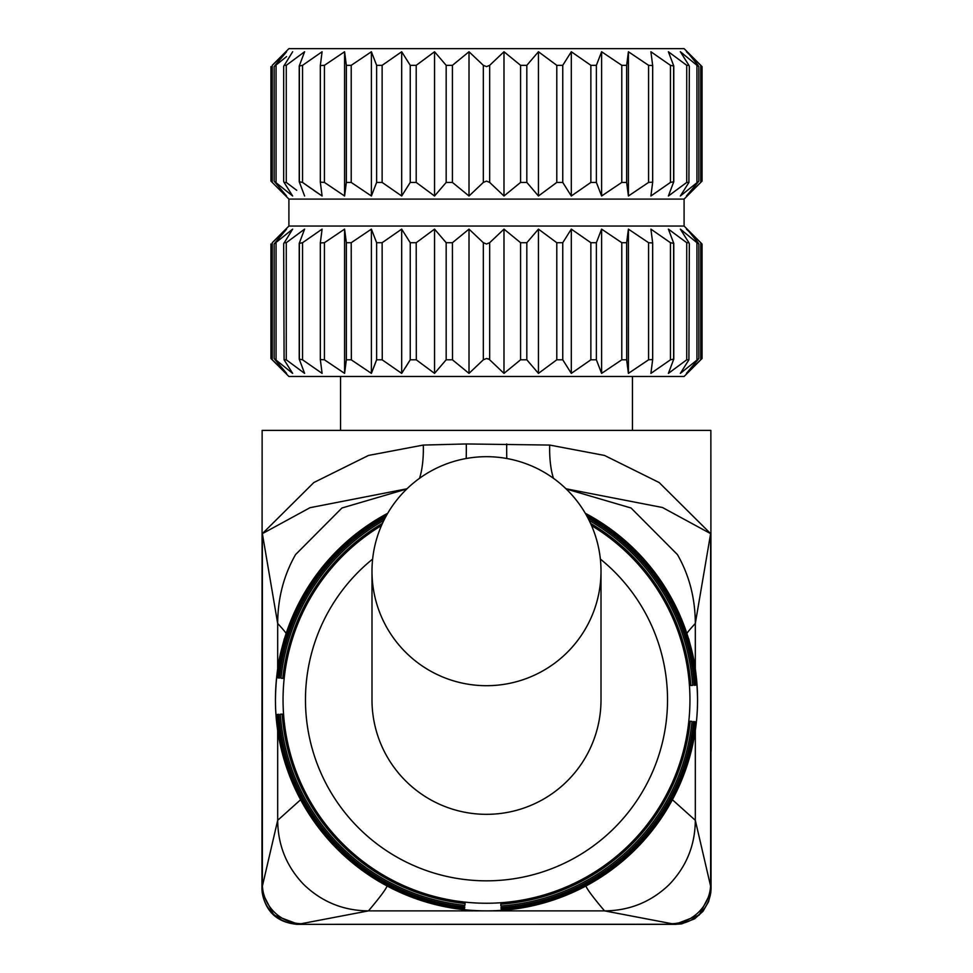 <?xml version="1.0" encoding="UTF-8"?>
<svg xmlns="http://www.w3.org/2000/svg" width="973" height="973" viewBox="0 0 973 973"><rect width="100%" height="100%" fill="white"/><g stroke="black" fill="none" stroke-linecap="round" stroke-linejoin="round"><path stroke-width="1.46" d="M702.056 66.614L702.056 181.124L700.742 182.425L700.742 65.325L702.056 66.614L684.092 48.65L288.908 48.65L272.331 65.252M286.573 56.592L274.155 66.541L274.155 181.197L286.573 195.999L278.813 188.774M286.524 51.788L272.258 65.325L272.258 182.425L270.944 181.124L270.944 66.614M274.155 66.541L286.573 51.751M296.704 190.282L286.269 182.425L284.092 182.425L283.666 181.392L283.666 66.346L292.654 51.751M284.092 65.325L286.269 65.325L304.61 51.751L299.222 66.018L302.554 65.325L322.099 51.751L320.324 65.58L324.423 65.325L344.588 51.751L344.588 195.999L324.423 182.425L320.324 182.158L322.099 195.999L302.554 182.425L299.222 181.72L304.61 195.999M700.742 182.425L686.427 195.999L698.845 181.197L680.346 195.999L688.908 182.425L686.731 182.425L668.39 195.999L673.778 181.72L670.446 182.425L650.901 195.999L652.676 182.158L648.577 182.425L648.577 65.325L628.412 51.751L628.412 195.999L626.648 182.425L621.783 182.425L621.783 65.325L601.606 51.751L601.606 195.999L596.376 182.425L590.866 182.425L590.866 65.325L571.309 51.751L571.309 195.999L562.759 182.425L556.787 182.425L556.787 65.325L538.446 51.751L538.446 195.999L526.831 182.425L520.579 182.425L520.579 65.325L503.99 51.751L489.674 65.325L486.5 66.614L483.326 65.325L469.01 51.751L469.01 195.999L452.421 182.425L446.169 182.425L446.169 65.325L434.554 51.751L434.554 195.999L416.213 182.425L410.241 182.425L410.241 65.325L401.691 51.751L401.691 195.999L382.134 182.425L376.624 182.425L376.624 65.325L371.394 51.751L371.394 195.999L351.217 182.425L346.352 182.425L346.352 65.325L344.588 51.751M346.352 65.325L351.217 65.325L371.394 51.751M376.624 65.325L382.134 65.325L401.691 51.751M410.241 65.325L416.213 65.325L434.554 51.751M446.169 65.325L452.421 65.325L469.01 51.751M520.579 65.325L526.831 65.325L538.446 51.751M556.787 65.325L562.759 65.325L571.309 51.751M590.866 65.325L596.376 65.325L601.606 51.751M621.783 65.325L626.648 65.325L628.412 51.751M648.577 65.325L652.676 65.58L650.901 51.751L670.446 65.325L673.778 66.018L668.39 51.751L686.731 65.325L688.908 65.325L689.334 66.346L688.908 182.425M696.936 182.425L696.936 65.325L680.346 51.751L688.908 65.325M696.936 65.325L698.845 66.541L698.042 65.325L688.908 54.026M700.742 65.325L686.427 51.751M680.346 51.751L683.228 54.026M304.61 183.897L311.506 188.774M313.671 190.282L322.099 195.999M292.654 187.266L294.673 188.774M292.593 195.95L274.155 181.197M280.406 190.282L286.573 195.999M284.092 182.425L292.654 195.999M346.352 182.425L344.588 195.999M376.624 182.425L371.394 195.999M410.241 182.425L401.691 195.999M446.169 182.425L434.554 195.999M503.99 51.751L503.99 195.999L489.674 182.425L486.5 181.124L483.326 182.425L469.01 195.999M520.579 182.425L503.99 195.999M556.787 182.425L538.446 195.999M590.866 182.425L571.309 195.999M621.783 182.425L601.606 195.999M648.577 182.425L628.412 195.999M686.427 195.999L688.908 193.724M680.346 195.999L683.228 193.724M668.39 195.999L671.565 193.724M270.944 181.124L288.908 199.088L684.092 199.088L702.056 181.124M684.092 199.088L684.092 226.04L288.908 226.04L272.331 242.63M700.742 359.803L700.742 242.703L702.056 244.004L702.056 358.514L686.427 373.377L698.845 358.575L680.346 373.377L688.908 359.803L686.731 359.803L668.39 373.377L673.778 359.098L670.446 359.803L650.901 373.377L652.676 359.548L648.577 359.803L648.577 242.703L628.412 229.129L628.412 373.377L626.648 359.803L621.783 359.803L621.783 242.703L601.606 229.129L601.606 373.377L596.376 359.803L590.866 359.803L590.866 242.703L571.309 229.129L571.309 373.377L562.759 359.803L556.787 359.803L556.787 242.703L538.446 229.129L538.446 373.377L526.831 359.803L520.579 359.803L520.579 242.703L503.99 229.129L489.674 242.703L486.5 244.004L483.326 242.703L469.01 229.129L452.421 242.703L446.169 242.703L434.554 229.129L416.213 242.703L410.241 242.703L401.691 229.129L382.134 242.703L376.624 242.703L371.394 229.129L351.217 242.703L346.352 242.703L344.588 229.129L324.423 242.703L320.324 242.97L320.324 359.548L322.099 373.377L302.554 359.803L299.222 359.098L304.61 373.377L286.269 359.803L284.092 359.803L292.654 373.377L274.155 358.575L286.573 373.377L272.331 359.876M520.579 242.703L526.831 242.703L538.446 229.129M556.787 242.703L562.759 242.703L571.309 229.129M590.866 242.703L596.376 242.703L601.606 229.129M621.783 242.703L626.648 242.703L628.412 229.129M648.577 242.703L652.676 242.97L650.901 229.129L670.446 242.703L673.778 243.408L668.39 229.129L671.565 231.404M686.731 359.803L686.731 242.703L668.39 229.129M686.731 242.703L688.908 242.703L689.334 243.737L688.908 359.803M696.936 359.803L696.936 242.703L680.346 229.129L688.908 242.703M696.936 242.703L698.845 243.931L698.042 242.703L688.908 231.404M700.742 242.703L686.427 229.129M680.346 229.129L683.228 231.404M489.078 359.317L486.5 358.514L483.326 359.803L469.01 373.377L452.421 359.803L446.169 359.803L434.554 373.377L416.213 359.803L410.241 359.803L401.691 373.377L382.134 359.803L376.624 359.803L371.394 373.377L351.217 359.803L346.352 359.803L344.588 373.377L324.423 359.803L320.324 359.548M487.826 358.709L488.458 358.952M284.092 359.803L283.666 243.737L292.654 229.129L274.155 243.931L286.573 229.129L272.258 242.703L272.258 359.803L270.944 358.514L270.944 244.004M284.092 242.703L286.269 242.703L304.61 229.129L299.222 243.408L302.554 242.703L322.099 229.129L320.324 242.97M344.588 229.129L344.588 373.377M371.394 229.129L371.394 373.377M401.691 229.129L401.691 373.377M434.554 229.129L434.554 373.377M469.01 229.129L469.01 373.377M503.99 229.129L503.99 373.377L489.674 359.803L489.674 242.703M520.579 359.803L503.99 373.377M556.787 359.803L538.446 373.377M590.866 359.803L571.309 373.377M621.783 359.803L601.606 373.377M648.577 359.803L628.412 373.377M686.427 373.377L688.908 371.102M680.346 373.377L683.228 371.102M668.39 373.377L671.565 371.102M650.901 373.377L654.27 371.114M626.648 242.703L626.697 360.253M627.451 366.176L627.621 367.49M702.056 358.514L684.092 376.478L288.908 376.478L270.944 358.514M351.217 242.703L351.35 359.901M373.717 367.49L376.624 359.803L376.624 242.703M382.134 242.703L382.255 359.901M405.486 367.49L410.241 359.803L410.241 242.703M416.213 242.703L416.31 359.876M452.421 242.703L452.506 359.876M340.55 430.37L340.55 376.478M632.45 430.37L632.45 376.478M695.318 730.516L695.318 820.312L711.044 888.008L710.849 430.37L262.138 430.37L261.956 888.008L277.682 820.312L277.682 730.516M261.956 888.008A35.429 33.301 39.4 0 0 261.956 888.057A35.429 33.301 39.4 0 0 298.249 924.253L301.314 923.693A38.117 35.332 46 0 1 262.369 884.725L262.369 533.654L313.841 482.535L368.512 455.437L423.291 445.062L466.298 443.956L549.709 445.062L604.488 455.437L659.171 482.547L710.631 533.654L662.479 507.505L565.994 488.774M711.044 751.168L710.862 430.37M261.98 888.981L262.175 892.375L273.851 915.106L298.249 924.253M711.044 888.008A35.429 33.277 140.6 0 1 711.044 888.057A35.429 33.277 140.6 0 1 674.751 924.253L297.154 924.35L675.153 924.35L699.149 915.106L710.825 892.375L711.02 888.981M301.314 923.693L368.475 910.874C343.481 910.704 321.941 901.959 303.868 884.639C286.621 866.724 277.901 845.282 277.682 820.312L300.596 799.757M672.404 799.757L695.318 820.312C695.111 845.282 686.379 866.724 669.132 884.652C651.059 901.959 629.519 910.704 604.525 910.874L368.475 910.874C379.531 897.787 385.746 889.504 387.108 886.014M585.892 886.014C587.254 889.504 593.457 897.787 604.525 910.874L674.751 924.253M675.335 924.35L681.696 923.851L694.661 918.804L702.932 911.409L708.587 901.655L710.825 892.375M566.213 488.981L631.063 508.003L677.439 554.598C689.249 575.274 695.209 598.237 695.318 623.474L710.631 533.654L710.631 884.725A38.117 35.332 134 0 1 671.686 923.693M687.157 634.335C685.333 634.931 688.057 631.307 695.318 623.474L695.318 669.059M486.5 910.874A211.068 211.068 0 0 0 585.296 513.294A211.068 211.068 0 0 1 486.5 910.874A211.068 211.068 0 0 1 387.704 513.294M690.21 721.224L692.034 721.419L690.21 721.224A204.829 204.829 0 0 1 500.791 904.148L500.913 905.972L500.791 904.148M692.034 721.419A206.665 206.665 0 0 1 500.913 905.972M693.542 721.577L694.734 721.698L693.542 721.577A208.186 208.186 0 0 1 501.022 907.493L501.107 908.685L501.022 907.493M694.734 721.698A209.377 209.377 0 0 1 501.107 908.685M695.61 721.784L695.61 721.784A210.253 210.253 0 0 1 501.168 909.56L501.168 909.56M696.157 721.844A210.813 210.813 0 0 1 501.204 910.12M590.55 523.377A204.829 204.829 0 0 1 690.83 685.527L692.667 685.393L690.83 685.527M589.151 520.433A206.665 206.665 0 0 1 692.667 685.393M587.899 517.989A208.186 208.186 0 0 1 694.175 685.284L695.367 685.211L694.175 685.284M586.865 516.055A209.377 209.377 0 0 1 695.367 685.211M586.062 514.62A210.253 210.253 0 0 1 696.242 685.15L696.242 685.15M585.539 513.708A210.813 210.813 0 0 1 696.802 685.101M465.094 903.516L464.899 905.352L465.094 903.516A204.829 204.829 0 0 1 282.17 714.097L280.333 714.231L282.17 714.097M464.899 905.352A206.665 206.665 0 0 1 280.333 714.231M464.741 906.86L464.62 908.04L464.741 906.86A208.186 208.186 0 0 1 278.825 714.328L277.633 714.413L278.825 714.328M464.62 908.04A209.377 209.377 0 0 1 277.633 714.413M464.522 908.916L464.522 908.916A210.253 210.253 0 0 1 276.758 714.474L276.758 714.474M464.462 909.475A210.813 210.813 0 0 1 276.198 714.523M282.79 678.4L280.966 678.205L282.79 678.4A204.829 204.829 0 0 1 382.45 523.377M280.966 678.205A206.665 206.665 0 0 1 383.849 520.433M279.458 678.047L278.266 677.926L279.458 678.047A208.186 208.186 0 0 1 385.101 517.989M278.266 677.926A209.377 209.377 0 0 1 386.135 516.055M277.39 677.828L277.39 677.828A210.253 210.253 0 0 1 386.938 514.62M276.843 677.78A210.813 210.813 0 0 1 387.461 513.708M277.682 669.059L277.682 623.474C277.792 598.237 283.751 575.274 295.561 554.598L341.924 508.003L406.787 488.981M285.843 634.335C287.667 634.931 284.943 631.307 277.682 623.474L262.369 533.654L310.01 507.699L407.006 488.774M601.01 699.806A114.51 114.51 0 0 1 486.5 814.328A114.51 114.51 0 0 0 601.01 699.806A114.51 114.51 0 0 1 486.5 814.328A114.51 114.51 0 0 1 371.99 699.806A114.51 114.51 0 0 0 486.5 814.328A114.51 114.51 0 0 1 371.99 699.806M486.5 456.69A114.51 114.51 0 0 0 371.99 571.2A114.51 114.51 0 0 0 486.5 685.697A114.51 114.51 0 0 0 601.01 571.2A114.51 114.51 0 0 0 486.5 456.69M276.064 182.425L276.064 65.325M286.269 182.425L286.269 65.325M299.368 181.282L299.368 66.468M302.554 182.425L302.554 65.325M320.336 181.927L320.336 65.811M324.423 182.425L324.423 65.325M351.217 182.425L351.217 65.325M382.134 182.425L382.134 65.325M416.213 182.425L416.213 65.325M452.421 182.425L452.421 65.325M483.326 182.425L483.326 65.325M489.674 182.425L489.674 65.325M526.831 182.425L526.831 65.325M562.759 182.425L562.759 65.325M596.376 182.425L596.376 65.325M626.648 182.425L626.648 65.325M652.664 181.927L652.664 65.811M670.446 182.425L670.446 65.325M673.632 181.282L673.632 66.468M686.731 182.425L686.731 65.325M276.064 359.803L276.064 242.703M286.269 359.803L286.269 242.703M299.368 358.66L299.368 243.846M302.554 359.803L302.554 242.703M320.336 359.305L320.336 243.201M324.423 359.803L324.423 242.703M346.352 359.803L346.352 242.703M446.169 359.803L446.169 242.703M483.326 359.803L483.326 242.703M526.831 359.803L526.831 242.703M562.759 359.803L562.759 242.703M596.376 359.803L596.376 242.703M652.664 359.305L652.664 243.201M670.446 359.803L670.446 242.703M673.632 358.66L673.632 243.846M262.138 430.37L261.956 751.132M591.535 525.59A203.43 203.43 0 0 1 486.5 903.248A203.43 203.43 0 0 1 381.465 525.59M600.377 559.086A181.027 181.027 0 0 1 486.5 880.833A181.027 181.027 0 0 1 372.623 559.086M419.497 478.339A43.651 13.586 88.1 0 0 423.291 445.062M466.213 458.502A44.782 4.5 89.4 0 0 466.298 443.956M506.787 458.502A44.782 4.5 90.6 0 1 506.702 443.956M553.503 478.339A43.651 13.586 91.9 0 1 549.709 445.062M299.222 66.018L299.222 181.72M320.324 65.58L320.324 182.158M652.676 65.58L652.676 182.158M673.778 66.018L673.778 181.72M698.845 66.541L698.845 181.197M288.908 199.088L288.908 226.04M684.092 226.04L702.056 244.004M274.155 243.931L274.155 358.575M299.222 243.408L299.222 359.098M652.676 242.97L652.676 359.548M673.778 243.408L673.778 359.098M698.845 243.931L698.845 358.575M261.956 888.057L261.992 889.93M675.116 924.35L675.846 924.35L675.116 924.35M262.175 892.375C265.678 911.823 277.329 922.477 297.154 924.35M711.008 889.93L711.044 888.057M655.814 825.834L636.439 848.359M317.174 825.809L336.561 848.371M697.568 699.806C696.85 662.406 690.842 648.602 688.726 638.799M275.432 699.806C276.15 662.406 282.158 648.602 284.274 638.799M371.99 571.2L371.99 699.672M601.01 571.2L601.01 699.891"/></g></svg>
